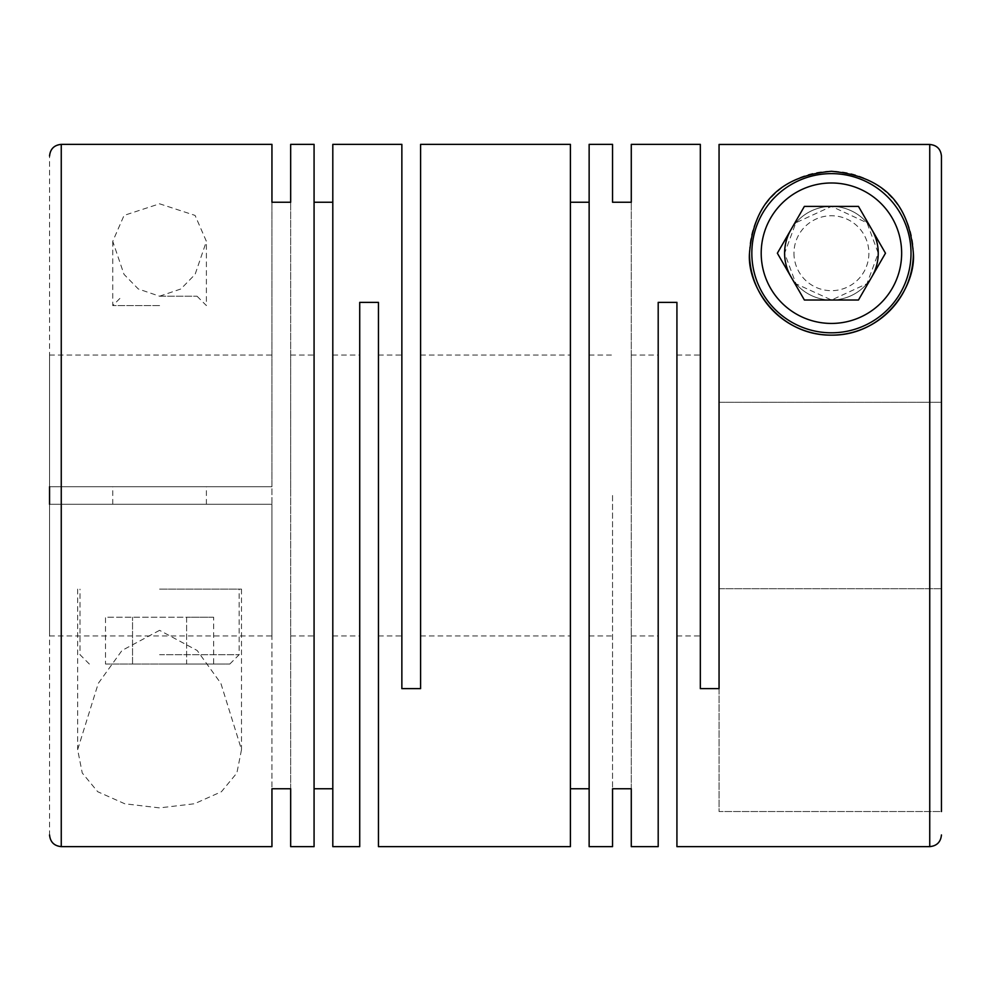 <?xml version="1.0" encoding="UTF-8"?>
<svg xmlns="http://www.w3.org/2000/svg" width="991" height="991" viewBox="0 0 991 991"><rect width="100%" height="100%" fill="white"/><g stroke="black" fill="none" stroke-linecap="round" stroke-linejoin="round"><path stroke-width="0.74" stroke-dasharray="4.96 3.72" d="M719.057 144.463L719.057 588.728L941.45 588.728L941.45 811.53L719.057 811.53L719.057 588.728L941.45 588.728L941.45 402.272L719.057 402.272L719.057 688.634L719.057 144.463L719.057 402.272L941.45 402.272L941.45 156.182L941.45 811.53L719.057 811.53L719.057 688.634L700.327 688.634L700.327 144.364M61.256 846.636L61.256 504.283L271.943 504.283L271.943 202.238L271.943 486.717L49.55 486.717L49.55 156.058M159.576 630.338L122.017 650.455L98.282 683.381L77.645 749.654L82.253 772.992L97.725 791.722L124.804 803.788L159.576 807.888L194.434 803.763L221.427 791.722L236.886 772.992L241.507 749.654L220.894 683.406L197.172 650.492L159.576 630.338M290.673 788.762L290.673 202.238L290.673 788.762M378.451 846.636L378.451 302.366L359.721 302.366L359.721 846.636M332.803 846.636L332.803 144.364M314.073 144.364L314.073 846.636M271.943 504.283L271.943 788.762L271.943 504.283L271.943 635.962L271.943 504.283L49.55 504.283L271.943 504.283L49.55 504.283L49.55 635.962L49.55 355.038L49.55 486.717L271.943 486.717L49.55 486.717L271.943 486.717L271.943 504.283M401.863 144.364L401.863 688.634L420.593 688.634L420.593 144.364M612.549 495.5L612.549 788.762L612.549 495.5M631.279 788.762L631.279 202.238L631.279 788.762M676.927 846.636L676.927 302.366L658.197 302.366L658.197 846.636M589.137 846.636L589.137 144.364M570.407 144.364L570.407 846.636M159.576 296.21L180.845 288.988L195.116 274.358L206.401 241.346L195.091 215.419L159.576 203.799L124.061 215.406L112.751 241.346L124.011 274.346L138.294 288.976L159.576 296.21L197.036 296.21L159.576 296.21M159.576 589.137L241.507 589.137L159.576 589.137M159.576 305.575L112.751 305.575L159.576 305.575M790.88 276.625A46.825 46.825 0 0 0 871.969 276.625M878.249 253.213A46.825 46.825 0 0 1 831.424 300.025A46.825 46.825 0 0 1 784.612 253.213A46.825 46.825 0 0 1 831.424 206.388A46.825 46.825 0 0 1 878.249 253.213L867.026 222.802L831.486 206.388L795.884 222.74L784.612 253.213L795.971 283.785L831.523 300.025L866.939 283.711L878.249 253.213A46.825 46.825 0 0 1 831.424 300.025A46.825 46.825 0 0 1 784.612 253.213A46.825 46.825 0 0 1 831.424 206.388A46.825 46.825 0 0 1 878.249 253.213M676.927 495.5L676.927 355.038L676.927 495.5M401.863 495.5L401.863 355.038L401.863 495.5M378.451 495.5L378.451 355.038L378.451 495.5M570.407 495.5L570.407 355.038L570.407 495.5M420.593 495.5L420.593 355.038L420.593 495.5M658.197 495.5L658.197 355.038L658.197 495.5M631.279 495.5L631.279 355.038L631.279 495.5M589.137 495.5L589.137 355.038L589.137 495.5M359.721 495.5L359.721 355.038L359.721 495.5M332.803 495.5L332.803 355.038L332.803 495.5M314.073 495.5L314.073 355.038L314.073 495.5M290.673 495.5L290.673 355.038L290.673 495.5M159.576 504.283L112.751 504.283L159.576 504.283M159.576 486.717L112.751 486.717L159.576 486.717M159.576 654.679L239.165 654.679L159.576 654.679M159.576 664.044L229.801 664.044L159.576 664.044M793.964 253.213A37.46 37.46 0 0 0 831.424 290.673A37.46 37.46 0 0 0 868.884 253.213A37.46 37.46 0 0 0 831.424 215.753A37.46 37.46 0 0 0 793.964 253.213M913.355 253.213A81.931 81.931 0 0 0 831.424 171.282A81.931 81.931 0 0 0 749.493 253.213M911.014 253.213A79.59 79.59 0 0 1 831.424 332.803A79.59 79.59 0 0 1 751.835 253.213A79.59 79.59 0 0 1 831.424 173.623A79.59 79.59 0 0 1 911.014 253.213M929.744 846.636L929.744 144.463C936.842 145.157 940.744 149.059 941.45 156.182M871.969 229.801A46.825 46.825 0 0 0 790.88 229.801M61.256 504.283L49.55 504.283L49.55 834.942M105.517 664.044L132.546 664.044L105.517 664.044L105.517 617.232L186.605 617.232L186.605 664.044L132.546 664.044L213.635 664.044L186.605 664.044L186.605 617.232L105.517 617.232M132.546 664.044L132.546 617.232L132.546 664.044M213.635 617.232L186.605 617.232L213.635 617.232L213.635 664.044M885.483 253.213L858.454 206.388L804.395 206.388L777.365 253.213L804.395 300.025L858.454 300.025L885.483 253.213M61.256 486.717L61.256 144.364M77.645 589.137L77.645 749.654M112.751 241.346L112.751 305.575L122.116 296.21M197.036 296.21L206.388 305.575L206.388 241.346M676.927 355.038L700.327 355.038M378.451 355.038L401.863 355.038M420.593 355.038L570.407 355.038M631.279 355.038L658.197 355.038M589.137 355.038L612.549 355.038M332.803 355.038L359.721 355.038M290.673 355.038L314.073 355.038M206.388 504.283L206.388 486.717M229.801 664.044L239.165 654.679L239.165 589.137M241.507 589.137L241.507 749.654M676.927 635.962L700.327 635.962M378.451 635.962L401.863 635.962M420.593 635.962L570.407 635.962M631.279 635.962L658.197 635.962M589.137 635.962L612.549 635.962M332.803 635.962L359.721 635.962M290.673 635.962L314.073 635.962M49.55 635.962L271.943 635.962M112.751 504.283L112.751 486.717M49.55 355.038L271.943 355.038M89.351 664.044L79.986 654.679L79.986 589.137"/><path stroke-width="1.49" d="M941.45 495.5L941.45 156.182C940.769 149.071 936.867 145.169 929.744 144.463L719.057 144.463L719.057 688.634L700.327 688.634L700.327 144.364L631.279 144.364L631.279 202.238L631.279 144.364M49.55 486.717L49.55 504.283M290.673 788.762L290.673 846.636L290.673 788.762L271.943 788.762L271.943 846.636L271.943 788.762M359.721 846.636L359.721 302.366L378.451 302.366L378.451 846.636L570.407 846.636L570.407 144.364L420.593 144.364L420.593 688.634L401.863 688.634L401.863 144.364L332.803 144.364L332.803 846.636L359.721 846.636M314.073 788.762L332.803 788.762M290.673 846.636L314.073 846.636L314.073 144.364L290.673 144.364L290.673 202.238L290.673 144.364M612.549 788.762L612.549 846.636L612.549 788.762L631.279 788.762L631.279 846.636L631.279 788.762M631.279 846.636L658.197 846.636L658.197 302.366L676.927 302.366L676.927 846.636L929.744 846.636L929.744 144.463L719.057 144.463M612.549 144.364L612.549 202.238L612.549 144.364L589.137 144.364L589.137 846.636L612.549 846.636M570.407 788.762L589.137 788.762M271.943 202.238L271.943 144.364L271.943 202.238L290.673 202.238M332.803 202.238L314.073 202.238M589.137 202.238L570.407 202.238M612.549 202.238L631.279 202.238M749.493 253.213C753.011 211.479 772.249 176.584 831.437 171.282C890.451 176.621 909.874 211.306 913.355 253.213C916.142 286.919 883.092 335.825 831.276 335.144C779.446 335.515 746.83 286.969 749.493 253.213A81.931 81.931 0 0 0 831.424 335.144A81.931 81.931 0 0 0 913.355 253.213M790.88 229.801A46.825 46.825 0 0 0 790.88 276.625M871.969 276.625A46.825 46.825 0 0 0 871.969 229.801M911.014 253.213A79.59 79.59 0 0 1 831.424 332.803A79.59 79.59 0 0 1 751.835 253.213A79.59 79.59 0 0 1 831.424 173.623A79.59 79.59 0 0 1 911.014 253.213M901.649 253.213A70.225 70.225 0 0 1 831.424 323.438A70.225 70.225 0 0 1 761.199 253.213A70.225 70.225 0 0 1 831.424 182.988A70.225 70.225 0 0 1 901.649 253.213M941.45 156.182L941.45 811.53M858.454 300.025L885.483 253.213L858.454 206.388L804.395 206.388L777.365 253.213L804.395 300.025L858.454 300.025M49.55 156.058C50.256 148.972 54.158 145.07 61.256 144.364L61.256 846.636L271.943 846.636M929.744 846.636C936.842 845.93 940.744 842.028 941.45 834.942M61.256 144.364L271.943 144.364M61.256 846.636C54.158 845.93 50.256 842.028 49.55 834.942"/></g></svg>
